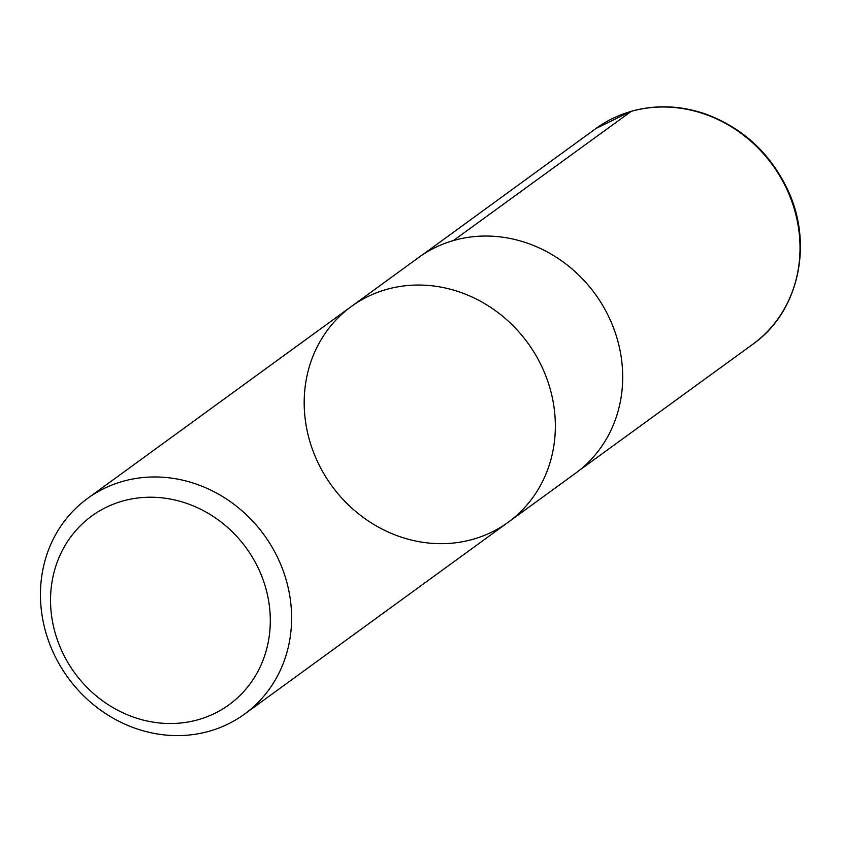 <?xml version="1.0" encoding="UTF-8"?>
<svg xmlns="http://www.w3.org/2000/svg" width="842" height="842" viewBox="0 0 842 842"><rect width="100%" height="100%" fill="white"/><g stroke="black" fill="none" stroke-linecap="round" stroke-linejoin="round"><path stroke-width="1.26" d="M121.974 501.232A116.701 106.113 54 0 1 268.787 639.099A116.701 106.113 54 0 1 90.473 690.787A116.701 106.113 54 0 1 121.974 501.232M122.101 481.55A133.373 121.269 54 0 1 275.26 552.889A133.373 121.269 54 0 1 244.506 714.132A133.373 121.269 54 0 1 209.953 731.024A133.373 121.269 54 0 1 56.793 659.686A133.373 121.269 54 0 1 87.547 498.443A133.373 121.269 54 0 1 122.101 481.55M508.252 522.198A133.373 121.269 -126 0 0 527.829 343.01A133.373 121.269 -126 0 0 351.293 306.52A133.373 121.269 54 0 1 527.829 343.01A133.373 121.269 54 0 1 508.252 522.198A133.373 121.269 54 0 1 473.699 539.091A133.373 121.269 54 0 1 320.539 467.763A133.373 121.269 54 0 1 351.293 306.52L418.632 257.515A133.373 121.269 54 0 1 453.185 240.623A133.373 121.269 54 0 1 606.345 311.961A133.373 121.269 54 0 1 575.591 473.204L244.506 714.132M453.428 240.549L631.237 111.376M630.511 111.576A133.373 121.269 54 0 1 783.681 182.935A133.373 121.269 54 0 1 752.874 344.189C798.584 312.277 813.74 244.285 787.649 189.682C770.125 153.097 742.833 127.9 705.775 114.091C680.441 105.376 655.465 104.482 630.847 111.407L595.926 128.5A133.373 121.269 54 0 1 630.511 111.576M87.547 498.443L351.293 306.52M579.138 470.51L752.874 344.189M422.284 254.968L595.926 128.5"/></g></svg>
